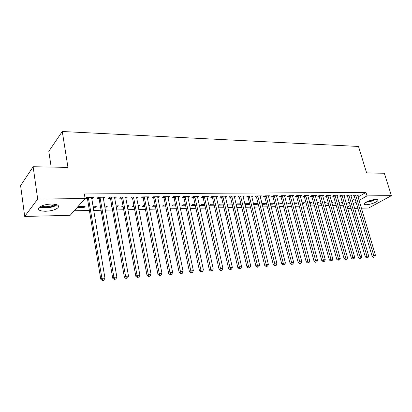 <?xml version="1.0" encoding="UTF-8"?>
<svg xmlns="http://www.w3.org/2000/svg" width="412" height="412" viewBox="0 0 412 412"><rect width="100%" height="100%" fill="white"/><g stroke="black" fill="none" stroke-linecap="round" stroke-linejoin="round"><path stroke-width="0.62" d="M51.505 204.028C57.407 204.198 59.591 205.413 58.056 207.674C55.579 209.76 51.464 210.954 45.711 211.253C39.701 211.135 37.477 209.909 39.037 207.566C41.581 205.475 45.737 204.295 51.505 204.028M375.862 199.449C377.454 199.449 378.134 199.784 377.897 200.453C377.402 202.04 370.084 204.723 366.33 204.718C364.687 204.733 363.992 204.393 364.244 203.703C364.723 202.138 372.118 199.418 375.862 199.449M74.201 210.795L89.404 210.481M93.606 210.393L101.079 210.244M105.256 210.156L112.507 210.007M116.658 209.924L123.703 209.78M127.823 209.693L134.662 209.553M138.756 209.471L145.395 209.332M149.463 209.25L155.916 209.116M159.959 209.033L166.221 208.905M170.238 208.822L176.321 208.699M180.312 208.616L186.224 208.498M190.19 208.415L195.937 208.297M199.877 208.215L205.459 208.101M209.373 208.024L214.801 207.911M218.69 207.833L223.963 207.725M227.831 207.643L232.955 207.54M236.797 207.463L241.782 207.36M245.598 207.282L250.445 207.179M254.24 207.102L258.952 207.004M262.722 206.927L267.3 206.834M271.05 206.757L275.504 206.669M279.228 206.592L283.559 206.5M287.262 206.427L291.475 206.34M295.152 206.263L299.251 206.18M302.908 206.103L306.894 206.026M310.524 205.948L314.402 205.871M318.012 205.794L321.787 205.717M325.377 205.645L329.044 205.567M332.613 205.495L336.182 205.423M339.73 205.351L343.201 205.279M70.148 215.332L24.71 216.444L37.688 199.037L85.109 198.584L70.148 215.332M37.688 199.037L33.14 166.742L20.6 185.627L24.71 216.444M51.17 167.076L48.812 151.343L62.279 131.505L358.497 146.456L366.618 172.927L384.329 173.256L391.4 195.648L368.683 208.019L361.36 208.199M357.873 208.281L354.583 208.364M351.081 208.451L347.697 208.534M95.229 206.232L95.409 207.298L96.449 206.211L92.916 206.268M95.409 207.298L93.091 207.339M103.721 197.214L103.922 198.357L105.019 197.204L98.113 197.26L97.036 198.424L98.901 198.404M103.922 198.357L103.211 198.363M117.116 205.866L117.307 206.912L118.399 205.84L115.937 205.882M117.307 206.912L116.122 206.932M111.976 207.004L110.828 207.025L111.806 206.046M126.051 197.024L126.257 198.146L127.411 197.013L120.793 197.07L119.655 198.208L121.442 198.187M126.257 198.146L125.696 198.151M138.138 205.511L138.334 206.541L139.477 205.49L138.005 205.516M134.111 206.613L132.113 206.649L133.241 205.593L133.915 205.583M147.47 196.843L147.687 197.94L148.892 196.833L142.542 196.885L141.347 198.002L143.067 197.981M147.687 197.94L147.259 197.945M159.264 205.562L159.738 205.15L159.181 205.161M155.345 206.242L152.569 206.288L153.743 205.253L155.144 205.227M168.044 196.668L168.266 197.745L169.517 196.658L163.415 196.709L162.179 197.801L163.827 197.786M168.266 197.745L167.962 197.745M175.733 205.882L172.242 205.943L173.457 204.924L175.527 204.888M187.815 196.503L188.042 197.554L189.335 196.488L183.469 196.539L182.192 197.611L183.773 197.595M195.334 205.531L191.178 205.603L192.435 204.604L195.123 204.563M206.855 196.467L207.061 197.374L208.39 196.328L202.75 196.375L201.432 197.425L202.956 197.415M214.183 205.202L209.42 205.284L210.707 204.3L213.967 204.249M225.39 197.183L226.734 196.169L221.301 196.215L219.946 197.25L221.414 197.235M231.935 203.945L232.306 204.774M232.152 204.882L227.208 204.97M227.177 204.846L228.32 204.007L232.111 203.945M243.101 196.957L244.393 196.019L239.166 196.066L237.781 197.08L239.192 197.065M248.709 203.667L248.93 204.584L249.682 204.064M248.93 204.584L244.965 204.656M244.821 204.064L245.305 203.724L249.584 203.652M260.168 196.751L261.419 195.875L256.377 195.921L254.961 196.915L256.326 196.905M264.901 203.394L265.127 204.3L266.435 203.415M265.127 204.3L262.073 204.352M266.425 203.374L261.847 203.446M276.627 196.55L277.832 195.736L272.971 195.777L271.529 196.761L272.847 196.745M280.541 203.137L280.773 204.022L282.174 203.111L278.342 203.173M280.773 204.022L278.574 204.058M292.51 196.364L293.674 195.602L288.982 195.643L287.519 196.606L288.791 196.596M295.656 202.884L295.893 203.755L297.309 202.853L294.256 202.905M295.893 203.755L294.487 203.78M307.846 196.184L308.974 195.473L304.437 195.515L302.954 196.457L304.185 196.447M310.277 202.637L310.514 203.497L311.951 202.611L309.618 202.653M310.514 203.497L309.855 203.507M322.663 196.019L323.75 195.35L319.372 195.386L317.868 196.318L319.058 196.308M324.692 203.224L326.113 202.374L324.46 202.4M321.113 203.307L320.464 203.322L321.02 202.982M336.985 195.86L338.041 195.226L333.802 195.262L332.288 196.179L333.432 196.169M338.952 202.658L339.823 202.148L338.808 202.163M335.502 203.054L334.292 203.075L335.332 202.462M350.844 195.705L351.858 195.113L347.764 195.144L346.229 196.045L347.342 196.035M346.301 203.744L349.206 202.076M352.214 200.345L355.031 198.728M358.013 197.013L365.99 192.43L84.342 193.934L85.109 198.584M357.601 195.633L358.605 195.051L354.572 195.087L353.033 195.983L354.124 195.973M345.905 202.39L346.518 202.035L345.802 202.045M342.521 202.931L341.043 202.956L342.31 202.22M343.974 195.782L345.009 195.17L340.842 195.206L339.318 196.112L340.446 196.102M331.881 202.936L333.025 202.261L331.696 202.282M328.369 203.178L327.437 203.198L328.235 202.719M329.883 195.937L330.954 195.288L326.649 195.324L325.14 196.246L326.304 196.236M317.41 202.519L317.642 203.368L319.089 202.493L317.106 202.524M317.642 203.368L317.343 203.374M313.733 203.44L313.377 203.446L313.681 203.26M315.319 196.102L316.426 195.412L311.966 195.448L310.478 196.385L311.683 196.375M303.026 202.761L303.263 203.626L304.689 202.735L302.006 202.776M303.263 203.626L302.238 203.641M300.245 196.272L301.388 195.54L296.779 195.576L295.306 196.534L296.552 196.519M288.163 203.008L288.395 203.888L289.806 202.982L286.371 203.039M288.395 203.888L286.603 203.919M284.641 196.457L285.825 195.669L281.046 195.71L279.594 196.684L280.886 196.668M272.785 203.265L273.017 204.161L274.407 203.24L270.169 203.307M273.017 204.161L270.396 204.208M268.469 196.648L269.7 195.808L264.746 195.849L263.32 196.838L264.659 196.823M256.877 203.533L257.098 204.44L258.133 203.729M257.098 204.44L253.596 204.501M253.401 203.708L258.082 203.513M251.711 196.854L252.983 195.947L247.849 195.994L246.448 196.998L247.839 196.982M240.397 203.806L240.618 204.733L241.072 204.409M240.618 204.733L236.169 204.81M236.081 204.445L236.89 203.863L240.927 203.796M234.325 197.07L235.643 196.097L230.318 196.143L228.948 197.163L230.385 197.152M223.34 205.037L218.293 205.125L219.596 204.151L223.124 204.095M216.13 196.55L216.3 197.286L217.649 196.246L212.113 196.297L210.779 197.338L212.273 197.322M204.852 205.367L200.387 205.444L201.653 204.455L204.635 204.403M197.415 196.421L197.642 197.461L198.955 196.406L193.202 196.457L191.904 197.518L193.46 197.502M185.632 205.706L181.8 205.773L183.036 204.764L185.421 204.723M178.025 196.586L178.252 197.647L179.524 196.57L173.54 196.622L172.283 197.703L173.9 197.688M165.639 206.057L162.503 206.113L163.693 205.088L165.439 205.058M157.863 196.756L158.079 197.842L159.305 196.74L153.084 196.797L151.868 197.899L153.552 197.884M158.079 197.842L157.719 197.842M148.85 206.088L149.705 205.32L148.701 205.336M144.833 206.427L142.444 206.469L143.592 205.423L144.638 205.403M136.872 196.931L137.083 198.038L138.262 196.921L131.778 196.977L130.614 198.1L132.365 198.084M137.083 198.038L136.588 198.043M127.735 205.686L127.926 206.726L129.044 205.665L127.087 205.696M127.926 206.726L127.277 206.736M123.157 206.809L121.576 206.834L122.972 205.768M115.005 197.116L115.206 198.249L116.333 197.106L109.571 197.163L108.464 198.311L110.292 198.296M115.206 198.249L114.572 198.254M106.286 206.046L106.471 207.102L107.537 206.026L104.55 206.072M106.471 207.102L104.73 207.133M100.559 207.21L99.864 207.221L100.456 206.603M92.2 197.312L92.396 198.466L93.462 197.302L86.412 197.358L85.361 198.532L87.267 198.517M92.396 198.466L91.608 198.476M84.125 207.499L85.13 206.397L78.229 206.515L77.24 207.622L84.125 207.499L83.945 206.417M365.99 192.43L367.041 195.885L391.4 195.648M33.14 166.742L67.959 167.39L62.279 131.505M347.28 207.097L350.195 205.444M353.213 203.729L356.04 202.122M359.032 200.428L367.041 195.885M355.886 195.525L354.346 196.416L372.175 256.382L373.808 255.636L355.664 195.077M374.178 257L373.524 257.299L374.853 256.944L374.178 257L373.808 255.636L375.502 255.492L357.518 195.061M354.346 196.416L353.841 195.509M372.175 256.382L373.524 257.299M374.853 256.944L375.502 255.492M349.093 195.587L347.563 196.488L365.336 256.954L366.968 256.202L348.871 195.133M367.344 257.588L366.695 257.886L368.034 257.526L367.344 257.588L366.968 256.202L368.688 256.063L350.756 195.118M347.563 196.488L347.053 195.566M365.336 256.954L366.695 257.886M368.034 257.526L368.688 256.063M342.192 195.648L340.667 196.555L358.389 257.541L360.011 256.784L341.97 195.195M360.397 258.175L359.748 258.478L361.097 258.118L360.397 258.175L360.011 256.784L361.757 256.64L343.886 195.18M340.667 196.555L340.147 195.618M358.389 257.541L359.748 258.478M361.097 258.118L361.757 256.64M374.997 199.496L372 200.86L366.32 202.05M367.813 201.355L373.349 199.722M365.727 202.385L372.242 201.02L375.682 199.454M56.228 204.517L54.044 205.871C48.678 207.766 44.084 208.024 40.258 206.644M41.241 206.129C44.923 207.143 49.018 206.834 53.524 205.191L55.141 204.275M39.49 207.169C44.012 208.523 49.152 208.163 54.914 206.088L57.103 204.815M335.177 195.71L333.658 196.627L351.318 258.139L352.929 257.376L334.951 195.252M353.331 258.777L352.682 259.081L354.042 258.721L353.331 258.777L352.929 257.376L354.711 257.227L336.903 195.237M333.658 196.627L333.128 195.669M351.318 258.139L352.682 259.081M354.042 258.721L354.711 257.227M328.04 195.777L326.531 196.699L344.123 258.741L345.73 257.979L327.813 195.314M346.142 259.39L346.868 259.328L346.142 259.39L345.73 257.979L347.543 257.824L329.796 195.298M326.531 196.699L325.995 195.726M344.123 258.741L345.498 259.699M346.868 259.328L347.543 257.824M320.783 195.844L319.279 196.771L336.805 259.359L338.406 258.587L320.557 195.376M338.824 260.013L339.565 259.951L338.824 260.013L338.406 258.587L340.25 258.437L322.575 195.36M319.279 196.771L318.733 195.782M336.805 259.359L338.185 260.322M339.565 259.951L340.25 258.437M313.403 195.911L311.91 196.843L329.358 259.987L330.949 259.21L313.177 195.437M331.382 260.652L332.129 260.585L331.382 260.652L330.949 259.21L332.824 259.055L315.226 195.422M311.91 196.843L311.354 195.834M329.358 259.987L330.743 260.961M332.129 260.585L332.824 259.055M305.895 195.978L304.411 196.921L321.777 260.626L323.358 259.843L305.668 195.504M323.806 261.296L323.168 261.605L323.935 261.543L324.568 261.229L323.806 261.296L323.358 259.843L325.269 259.684L307.754 195.484M304.411 196.921L303.845 195.891M321.777 260.626L323.168 261.605M324.568 261.229L325.269 259.684M298.257 196.045L296.784 196.998L314.062 261.275L315.638 260.492L298.025 195.566M316.092 261.955L316.869 261.888L316.092 261.955L315.638 260.492L317.58 260.327L300.152 195.551M296.784 196.998L296.207 195.947M314.062 261.275L315.458 262.264M316.869 261.888L317.58 260.327M290.486 196.117L289.018 197.075L306.209 261.934L307.769 261.146L290.254 195.633M308.238 262.624L309.031 262.552L308.238 262.624L307.769 261.146L309.752 260.981L292.412 195.612M289.018 197.075L288.431 196.004M306.209 261.934L307.609 262.938M309.031 262.552L309.752 260.981M282.575 196.189L281.118 197.157L298.211 262.609L299.761 261.816L282.338 195.7M300.24 263.304L299.617 263.618L300.425 263.551L301.048 263.237L300.24 263.304L299.761 261.816L301.78 261.646L284.538 195.679M281.118 197.157L280.521 196.06M298.211 262.609L299.617 263.618M301.048 263.237L301.78 261.646M274.521 196.261L273.079 197.235L290.063 263.299L291.603 262.495L274.289 195.767M292.098 263.999L291.48 264.313L292.299 264.247L292.917 263.927L292.098 263.999L291.603 262.495L293.658 262.326L276.524 195.752M273.079 197.235L272.466 196.122M290.063 263.299L291.48 264.313M292.917 263.927L293.658 262.326M266.322 196.333L264.895 197.317L281.767 263.994L283.296 263.191L266.09 195.839M283.801 264.705L283.188 265.024L284.641 264.633L283.801 264.705L283.296 263.191L285.387 263.016L268.367 195.818M264.895 197.317L264.272 196.179M281.767 263.994L283.188 265.024M284.641 264.633L285.387 263.016M257.979 196.411L256.563 197.405L273.316 264.705L274.835 263.896L257.742 195.906M275.35 265.426L274.742 265.745L276.205 265.354L275.35 265.426L274.835 263.896L276.962 263.716L260.065 195.891M256.563 197.405L255.924 196.236M273.316 264.705L274.742 265.745M276.205 265.354L276.962 263.716M249.476 196.488L248.076 197.487L264.705 265.431L266.209 264.617L249.239 195.978M266.739 266.157L266.137 266.482L267.609 266.085L266.739 266.157L266.209 264.617L268.377 264.437L251.603 195.963M248.076 197.487L247.427 196.297M264.705 265.431L266.137 266.482M267.609 266.085L268.377 264.437M240.819 196.565L239.429 197.575L255.924 266.173L257.418 265.349L240.582 196.055M257.964 266.904L257.366 267.233L258.849 266.832L257.964 266.904L257.418 265.349L259.627 265.163L242.987 196.035M239.429 197.575L238.764 196.359M255.924 266.173L257.366 267.233M258.849 266.832L259.627 265.163M231.997 196.642L230.627 197.662L246.979 266.924L248.457 266.101L231.76 196.127M249.013 267.666L248.426 267.996L249.919 267.594L249.013 267.666L248.457 266.101L250.712 265.91L234.212 196.107M230.627 197.662L229.948 196.416M246.979 266.924L248.426 267.996M249.919 267.594L250.712 265.91M223.01 196.725L221.656 197.755L237.858 267.692L239.321 266.863L222.774 196.205M239.892 268.444L239.31 268.779L240.814 268.367L239.892 268.444L239.321 266.863L241.617 266.667L225.271 196.184M221.656 197.755L220.961 196.478M237.858 267.692L239.31 268.779M240.814 268.367L241.617 266.667M213.854 196.807L212.515 197.848L228.557 268.475L229.999 267.64L213.612 196.282M230.591 269.237L230.014 269.572L231.534 269.16L230.591 269.237L229.999 267.64L232.347 267.445L216.161 196.261M212.515 197.848L211.804 196.539M228.557 268.475L230.014 269.572M231.534 269.16L232.347 267.445M204.522 196.89L203.198 197.94L219.076 269.278L220.497 268.433L204.28 196.359M221.105 270.045L220.533 270.38L221.491 270.303L222.063 269.963L221.105 270.045L220.497 268.433L222.892 268.233L206.875 196.339M203.198 197.94L202.472 196.596M219.076 269.278L220.533 270.38M222.063 269.963L222.892 268.233M195.005 196.977L193.702 198.038L209.399 270.092L210.805 269.242L194.763 196.442M211.428 270.869L210.867 271.209L212.407 270.787L211.428 270.869L210.805 269.242L213.246 269.036L197.41 196.421M193.702 198.038L192.955 196.658M209.399 270.092L210.867 271.209M212.407 270.787L213.246 269.036M185.302 197.065L184.02 198.136L199.526 270.921L200.912 270.066L185.06 196.524M201.556 271.714L200.999 272.054L201.998 271.966L202.555 271.626L201.556 271.714L200.912 270.066L203.404 269.86L187.759 196.503M184.02 198.136L183.252 196.72M199.526 270.921L200.999 272.054M202.555 271.626L203.404 269.86M175.409 197.152L174.142 198.234L189.453 271.771L190.818 270.911L175.162 196.606M191.477 272.569L190.931 272.914L192.497 272.487L191.477 272.569L190.818 270.911L193.362 270.699L177.917 196.586M174.142 198.234L173.359 196.782M189.453 271.771L190.931 272.914M192.497 272.487L193.362 270.699M165.315 197.245L164.074 198.337L179.174 272.636L180.513 271.771L165.068 196.694M181.192 273.45L180.657 273.795L182.233 273.357L181.192 273.45L180.513 271.771L183.113 271.554L167.875 196.668M164.074 198.337L163.265 196.838M179.174 272.636L180.657 273.795M182.233 273.357L183.113 271.554M155.015 197.338L153.8 198.44L168.678 273.522L169.996 272.646L154.768 196.782M170.692 274.341L170.166 274.691L171.752 274.253L170.692 274.341L169.996 272.646L172.643 272.425L157.636 196.756M153.8 198.44L152.97 196.9M168.678 273.522L170.166 274.691M171.752 274.253L172.643 272.425M144.509 197.43L143.314 198.543L157.956 274.423L159.253 273.547L144.262 196.869M159.969 275.257L159.449 275.607L160.531 275.515L161.051 275.164L159.969 275.257L159.253 273.547L161.957 273.321L147.187 196.843M143.314 198.543L142.459 196.957M157.956 274.423L159.449 275.607M161.051 275.164L161.957 273.321M133.787 197.528L132.613 198.651L147.012 275.345L148.279 274.459L133.534 196.962M149.015 276.189L148.505 276.54L150.123 276.097L149.015 276.189L148.279 274.459L151.044 274.232L136.521 196.936M132.613 198.651L131.737 197.018M147.012 275.345L148.505 276.54M150.123 276.097L151.044 274.232M122.838 197.626L121.695 198.759L135.826 276.287L137.067 275.396L122.585 197.054M137.824 277.142L137.33 277.497L138.957 277.049L137.824 277.142L137.067 275.396L139.889 275.159L125.634 197.029M121.695 198.759L120.788 197.075M135.826 276.287L137.33 277.497M138.957 277.049L139.889 275.159M111.657 197.729L110.54 198.872L124.398 277.25L125.609 276.354L111.405 197.147M126.391 278.115L125.907 278.476L127.545 278.018L126.391 278.115L125.609 276.354L128.498 276.112L114.515 197.121M110.54 198.872L109.628 197.163M124.398 277.25L125.907 278.476M127.545 278.018L128.498 276.112M100.24 197.832L99.153 198.991L112.718 278.234L113.897 277.333L99.987 197.245M114.701 279.115L114.227 279.475L115.885 279.012L114.701 279.115L113.897 277.333L116.848 277.085L103.165 197.219M99.153 198.991L98.231 197.26M112.718 278.234L114.227 279.475M115.885 279.012L116.848 277.085M88.575 197.935L87.519 199.104L100.78 279.243L101.924 278.332L88.323 197.343M102.753 280.134L102.294 280.495L103.5 280.392L103.958 280.031L102.753 280.134L101.924 278.332L104.942 278.079L91.567 197.317M87.519 199.104L86.592 197.358M100.78 279.243L102.294 280.495M103.958 280.031L104.942 278.079M355.741 195.206L354.202 196.097M348.949 195.262L347.419 196.163M342.048 195.324L340.523 196.23M335.028 195.381L333.514 196.297M327.895 195.442L326.386 196.364M320.639 195.509L319.135 196.436M313.254 195.571L311.766 196.509M305.745 195.638L304.262 196.581M298.108 195.7L296.635 196.653M290.336 195.767L288.869 196.73M282.426 195.839L280.969 196.807M274.371 195.906L272.929 196.885M266.173 195.978L264.746 196.962M257.824 196.05L256.408 197.044M249.327 196.122L247.921 197.127M240.67 196.2L239.279 197.209M231.848 196.272L230.473 197.297M222.861 196.349L221.502 197.384M213.704 196.431L212.36 197.472M204.367 196.509L203.044 197.559M194.85 196.591L193.547 197.652M185.148 196.678L183.865 197.745M175.255 196.761L173.988 197.842M165.16 196.848L163.919 197.94M154.861 196.936L153.645 198.038M144.355 197.029L143.16 198.141M133.627 197.121L132.458 198.244M122.678 197.214L121.535 198.352M111.503 197.312L110.385 198.46M100.085 197.41L98.998 198.569M88.42 197.513L87.365 198.682"/></g></svg>
